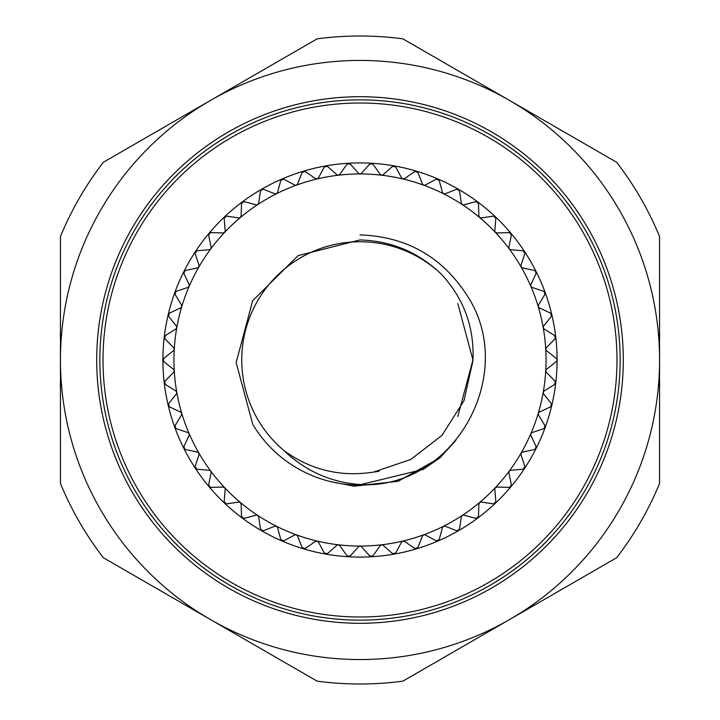 <?xml version="1.0" encoding="UTF-8"?>
<svg xmlns="http://www.w3.org/2000/svg" width="720" height="720" viewBox="0 0 720 720"><rect width="100%" height="100%" fill="white"/><g stroke="black" fill="none" stroke-linecap="round" stroke-linejoin="round"><path stroke-width="1.08" d="M360 234.891C407.178 236.583 443.295 257.436 468.342 297.45C515.601 372.24 458.631 481.842 369.099 484.776A125.109 125.109 0 0 1 252.801 424.494L236.16 362.583L252.648 300.753L298.053 255.654L360 239.931C391.347 240.921 418.347 252.225 441 273.843A118.251 118.251 0 0 0 248.832 319.698A118.251 118.251 0 0 0 284.229 450.783C310.968 470.07 340.731 477.18 373.509 472.122L410.868 459.423L442.044 435.294L463.95 400.752L472.932 360.81C474.498 327.375 463.851 298.386 441 273.843M369.099 484.776L360 484.506C330.822 482.337 305.568 471.096 284.229 450.783M325.782 554.085A197.082 197.082 0 0 1 325.773 554.085A197.082 197.082 0 0 0 348.543 556.749L348.543 556.749A197.082 197.082 0 0 0 371.457 556.749A197.082 197.082 0 0 1 371.457 556.749A197.082 197.082 0 0 0 394.227 554.085L394.227 554.085A197.082 197.082 0 0 0 416.52 548.802A197.082 197.082 0 0 1 416.52 548.802A197.082 197.082 0 0 0 438.057 540.963A197.082 197.082 0 0 1 438.057 540.963A197.082 197.082 0 0 0 458.541 530.676L458.541 530.676A197.082 197.082 0 0 0 557.082 360L556.335 361.539L546.48 369.387L545.751 370.701L546.309 372.321L555.192 381.258L554.832 384.327L544.122 390.978L543.249 392.193L543.618 393.867L551.403 403.776L550.692 406.782L539.289 412.146L538.236 413.361L538.443 414.954L545.022 425.7L543.969 428.598L532.017 432.603L530.838 433.692L530.856 435.303L536.148 446.742L534.762 449.496L522.432 452.079L521.19 452.925L520.956 454.626L524.88 466.605L523.188 469.179L510.642 470.313L509.238 471.105L508.887 472.671L511.398 485.019L509.409 487.386L496.818 487.062L495.333 487.674L494.802 489.195L495.855 501.75L493.614 503.865L481.14 502.083L479.682 502.452L478.89 503.973L478.485 516.564L476.01 518.409L463.824 515.187L462.339 515.385L461.367 516.798L459.504 529.263L456.831 530.802L445.104 526.194L443.601 526.212L442.485 527.508L439.182 539.667L436.347 540.891L425.241 534.942L423.738 534.798L422.478 535.95L417.789 547.65L414.837 548.532L404.487 541.341L402.903 541.035L401.625 542.016L395.613 553.086L392.571 553.626L383.13 545.274L381.6 544.797L380.214 545.616L372.951 555.912L369.873 556.092L361.467 546.705L360.117 546.057L358.533 546.705L350.127 556.092L347.049 555.912L339.786 545.616L338.4 544.797L336.87 545.274L327.429 553.626L324.387 553.086L318.375 542.016L317.097 541.035L315.513 541.341L305.163 548.532L302.211 547.65L297.522 535.95L296.469 534.87L294.759 534.942L283.653 540.891L280.818 539.667L277.515 527.508L276.597 526.32L274.896 526.194L263.169 530.802L260.496 529.263L258.633 516.798L257.859 515.511L256.176 515.187L243.99 518.409L241.515 516.564L241.11 503.973L240.408 502.524L238.86 502.083L226.386 503.865L224.145 501.75L225.198 489.195L224.748 487.764L223.182 487.062L210.591 487.386L208.602 485.019L211.113 472.671L210.762 471.105L209.358 470.313L196.812 469.179L195.12 466.605L199.044 454.626L198.873 453.024L197.568 452.079L185.238 449.496L183.852 446.742L189.144 435.303L189.207 433.8L187.983 432.603L176.031 428.598L174.978 425.7L181.557 414.954L181.791 413.469L180.711 412.146L169.308 406.782L168.597 403.776L176.382 393.867L176.778 392.31L175.878 390.978L165.168 384.327L164.808 381.258L173.691 372.321L174.258 370.818L173.52 369.387L163.665 361.539L163.665 358.461L173.52 350.613L174.249 349.299L173.691 347.679L164.808 338.742L165.168 335.673L175.878 329.022L176.751 327.807L176.382 326.133L168.597 316.224L169.308 313.218L180.711 307.854L181.764 306.639L181.557 305.046L174.978 294.3L176.031 291.402L187.983 287.397L189.117 286.416L189.144 284.697L183.852 273.258L185.238 270.504L197.568 267.921L198.81 267.075L199.044 265.374L195.12 253.395L196.812 250.821L209.358 249.687L210.762 248.895L211.113 247.329L208.602 234.981L210.591 232.614L223.182 232.938L224.586 232.407L225.198 230.805L224.145 218.25L226.386 216.135L238.86 217.917L240.318 217.548L241.11 216.027L241.515 203.436L243.99 201.591L256.176 204.813L257.76 204.552L258.633 203.202L260.496 190.737L263.169 189.198L274.896 193.806L276.498 193.734L277.515 192.492L280.818 180.333L283.653 179.109L294.759 185.058L296.262 185.202L297.522 184.05L302.211 172.35L305.163 171.468L315.513 178.659L317.097 178.965L318.375 177.984L324.387 166.914L327.429 166.374L336.87 174.726L338.4 175.203L339.786 174.384L347.049 164.088L350.127 163.908L358.533 173.295L359.883 173.943L361.467 173.295L369.873 163.908L372.951 164.088L380.214 174.384L381.483 175.185L383.13 174.726L392.571 166.374L395.613 166.914L401.625 177.984L402.903 178.965L404.487 178.659L414.837 171.468L417.789 172.35L422.478 184.05L423.63 185.166L425.241 185.058L436.347 179.109L439.182 180.333L442.485 192.492L443.403 193.68L445.104 193.806L456.831 189.198L459.504 190.737L461.367 203.202L462.141 204.489L463.824 204.813L476.01 201.591L478.485 203.436L478.89 216.027L479.592 217.476L481.14 217.917L493.614 216.135L495.855 218.25L494.802 230.805L495.252 232.236L496.818 232.938L509.409 232.614L511.398 234.981L508.887 247.329L509.238 248.895L510.642 249.687L523.188 250.821L524.88 253.395L520.956 265.374L521.127 266.976L522.432 267.921L534.762 270.504L536.148 273.258L530.856 284.697L530.793 286.2L532.017 287.397L543.969 291.402L545.022 294.3L538.443 305.046L538.236 306.639L539.289 307.854L550.692 313.218L551.403 316.224L543.618 326.133L543.222 327.69L544.122 329.022L554.832 335.673L555.192 338.742L546.309 347.679L545.742 349.182L546.48 350.613L556.335 358.461L557.082 360A1.971 1.971 0 0 1 556.803 360.999M168.237 405.45A197.082 197.082 0 0 1 168.228 405.45A197.082 197.082 0 0 0 174.807 427.401A197.082 197.082 0 0 1 174.807 427.401A197.082 197.082 0 0 0 183.879 448.452A197.082 197.082 0 0 1 183.879 448.452A197.082 197.082 0 0 0 195.345 468.297L195.345 468.297A197.082 197.082 0 0 0 209.025 486.684L209.025 486.684A197.082 197.082 0 0 0 224.757 503.352L224.757 503.352A197.082 197.082 0 0 0 242.316 518.085L242.316 518.085A197.082 197.082 0 0 0 261.459 530.676L261.459 530.676A197.082 197.082 0 0 0 281.943 540.963L281.943 540.963A197.082 197.082 0 0 0 303.48 548.802L303.48 548.802A197.082 197.082 0 0 0 325.773 554.085A1.971 1.971 0 0 0 326.817 553.986M168.264 315.594A1.971 1.971 0 0 1 168.228 314.55A197.082 197.082 0 0 0 164.25 337.122L164.25 337.122A197.082 197.082 0 0 0 162.918 360L162.918 360A197.082 197.082 0 0 0 164.25 382.878L164.25 382.878A197.082 197.082 0 0 0 168.228 405.45L168.228 405.45M174.258 349.182A186.048 186.048 0 0 0 174.258 370.818L174.258 370.818A186.048 186.048 0 0 0 176.778 392.31L176.778 392.31A186.048 186.048 0 0 0 181.764 413.361L181.764 413.361A186.048 186.048 0 0 0 189.162 433.692L189.162 433.692A186.048 186.048 0 0 0 198.873 453.024L198.873 453.024A186.048 186.048 0 0 0 224.667 487.674L224.667 487.674A186.048 186.048 0 0 0 240.408 502.524L240.408 502.524A186.048 186.048 0 0 0 257.76 515.448L257.76 515.448A186.048 186.048 0 0 0 317.097 541.035L317.097 541.035A186.048 186.048 0 0 0 338.4 544.797L338.4 544.797A186.048 186.048 0 0 0 360 546.048L360 546.048A186.048 186.048 0 0 0 381.6 544.797L381.6 544.797A186.048 186.048 0 0 0 402.903 541.035L402.903 541.035A186.048 186.048 0 0 0 443.502 526.266L443.502 526.266A186.048 186.048 0 0 0 462.24 515.448L462.24 515.448A186.048 186.048 0 0 0 479.592 502.524L479.592 502.524A186.048 186.048 0 0 0 509.238 471.105L509.238 471.105A186.048 186.048 0 0 0 521.127 453.024L521.127 453.024A186.048 186.048 0 0 0 530.838 433.692L530.838 433.692A186.048 186.048 0 0 0 538.236 413.361L538.236 413.361A186.048 186.048 0 0 0 543.222 392.31L543.222 392.31A186.048 186.048 0 0 0 545.742 370.818L545.742 370.818A186.048 186.048 0 0 0 545.742 349.182L545.742 349.182A186.048 186.048 0 0 0 538.236 306.639L538.236 306.639A186.048 186.048 0 0 0 521.127 266.976L521.127 266.976A186.048 186.048 0 0 0 495.333 232.326L495.333 232.326A186.048 186.048 0 0 0 479.592 217.476L479.592 217.476A186.048 186.048 0 0 0 462.24 204.552L462.24 204.552A186.048 186.048 0 0 0 443.502 193.734L443.502 193.734A186.048 186.048 0 0 0 423.63 185.166L423.63 185.166A186.048 186.048 0 0 0 381.6 175.203L381.6 175.203A186.048 186.048 0 0 0 360 173.952L360 173.952A186.048 186.048 0 0 0 317.097 178.965L317.097 178.965A186.048 186.048 0 0 0 296.37 185.166L296.37 185.166A186.048 186.048 0 0 0 276.498 193.734L276.498 193.734A186.048 186.048 0 0 0 257.76 204.552L257.76 204.552A186.048 186.048 0 0 0 240.408 217.476L240.408 217.476A186.048 186.048 0 0 0 189.162 286.308L189.162 286.308A186.048 186.048 0 0 0 181.764 306.639L181.764 306.639A186.048 186.048 0 0 0 174.258 349.182A1.971 1.971 0 0 0 174.267 349.182M546.03 350.109A1.971 1.971 0 0 0 546.48 350.613L556.335 358.461M545.922 371.772A1.971 1.971 0 0 0 546.309 372.321L555.192 381.258M543.294 393.273A1.971 1.971 0 0 0 543.618 393.867L551.403 403.776M538.191 414.324A1.971 1.971 0 0 0 538.443 414.954L545.022 425.7M530.685 434.646A1.971 1.971 0 0 0 530.856 435.303L536.148 446.742M520.866 453.96A1.971 1.971 0 0 0 520.956 454.626L524.88 466.605M508.869 471.996A1.971 1.971 0 0 0 508.887 472.671L511.398 485.019M494.856 488.52A1.971 1.971 0 0 0 494.802 489.195L495.855 501.75M479.025 503.307A1.971 1.971 0 0 0 478.89 503.973L478.485 516.564M461.583 516.159A1.971 1.971 0 0 0 461.367 516.798L459.504 529.263M442.764 526.896A1.971 1.971 0 0 0 442.485 527.508L439.182 539.667M422.829 535.374A1.971 1.971 0 0 0 422.478 535.95L417.789 547.65M402.048 541.485A1.971 1.971 0 0 0 401.625 542.016L395.613 553.086M380.691 545.139A1.971 1.971 0 0 0 380.214 545.616L372.951 555.912M359.064 546.291A1.971 1.971 0 0 0 358.533 546.705L350.127 556.092M337.437 544.923A1.971 1.971 0 0 0 336.87 545.274L327.429 553.626M316.125 541.053A1.971 1.971 0 0 0 315.513 541.341L305.163 548.532M295.407 534.735A1.971 1.971 0 0 0 294.759 534.942L283.653 540.891M275.553 526.05A1.971 1.971 0 0 0 274.896 526.194L263.169 530.802M256.851 515.124A1.971 1.971 0 0 0 256.176 515.187L243.99 518.409M239.535 502.101A1.971 1.971 0 0 0 238.86 502.083L226.386 503.865M223.857 487.161A1.971 1.971 0 0 0 223.182 487.062L210.591 487.386M210.015 470.493A1.971 1.971 0 0 0 209.358 470.313L196.812 469.179M198.198 452.331A1.971 1.971 0 0 0 197.568 452.079L185.238 449.496M188.577 432.927A1.971 1.971 0 0 0 187.983 432.603L176.031 428.598M181.269 412.533A1.971 1.971 0 0 0 180.711 412.146L169.308 406.782M176.373 391.428A1.971 1.971 0 0 0 175.878 390.978L165.168 384.327M173.97 369.891A1.971 1.971 0 0 0 173.52 369.387L163.665 361.539M174.078 348.228A1.971 1.971 0 0 0 173.691 347.679L164.808 338.742M176.706 326.727A1.971 1.971 0 0 0 176.382 326.133L168.597 316.224M181.809 305.676A1.971 1.971 0 0 0 181.557 305.046L174.978 294.3M189.315 285.354A1.971 1.971 0 0 0 189.144 284.697L183.852 273.258M199.134 266.04A1.971 1.971 0 0 0 199.044 265.374L195.12 253.395M211.131 248.004A1.971 1.971 0 0 0 211.113 247.329L208.602 234.981M225.144 231.48A1.971 1.971 0 0 0 225.198 230.805L224.145 218.25M240.975 216.693A1.971 1.971 0 0 0 241.11 216.027L241.515 203.436M258.417 203.841A1.971 1.971 0 0 0 258.633 203.202L260.496 190.737M277.236 193.104A1.971 1.971 0 0 0 277.515 192.492L280.818 180.333M297.171 184.626A1.971 1.971 0 0 0 297.522 184.05L302.211 172.35M317.952 178.515A1.971 1.971 0 0 0 318.375 177.984L324.387 166.914M339.309 174.861A1.971 1.971 0 0 0 339.786 174.384L347.049 164.088M360.936 173.709A1.971 1.971 0 0 0 361.467 173.295L369.873 163.908M382.563 175.077A1.971 1.971 0 0 0 383.13 174.726L392.571 166.374M403.875 178.947A1.971 1.971 0 0 0 404.487 178.659L414.837 171.468M424.593 185.265A1.971 1.971 0 0 0 425.241 185.058L436.347 179.109M444.447 193.95A1.971 1.971 0 0 0 445.104 193.806L456.831 189.198M463.149 204.876A1.971 1.971 0 0 0 463.824 204.813L476.01 201.591M480.465 217.899A1.971 1.971 0 0 0 481.14 217.917L493.614 216.135M496.143 232.839A1.971 1.971 0 0 0 496.818 232.938L509.409 232.614M509.985 249.507A1.971 1.971 0 0 0 510.642 249.687L523.188 250.821M521.802 267.669A1.971 1.971 0 0 0 522.432 267.921L534.762 270.504M531.423 287.073A1.971 1.971 0 0 0 532.017 287.397L543.969 291.402M538.731 307.467A1.971 1.971 0 0 0 539.289 307.854L550.692 313.218M543.627 328.572A1.971 1.971 0 0 0 544.122 329.022L554.832 335.673M360 60.435A299.565 299.565 0 0 0 210.222 100.575L317.124 38.853A324 324 0 0 1 402.876 38.853L509.778 100.575A299.565 299.565 0 0 0 360 60.435M360 684A324 324 0 0 1 317.124 681.147L210.222 619.425A299.565 299.565 0 0 0 659.565 360A299.565 299.565 0 0 0 509.778 100.575L616.689 162.297A324 324 0 0 1 659.565 236.556L659.565 483.444A324 324 0 0 1 616.689 557.703L402.876 681.147A324 324 0 0 1 360 684M360 99.855A260.145 260.145 0 0 1 620.145 360A260.145 260.145 0 0 1 360 620.145A260.145 260.145 0 0 1 99.855 360A260.145 260.145 0 0 1 360 99.855A260.145 260.145 0 0 1 620.145 360A260.145 260.145 0 0 1 360 620.145A260.145 260.145 0 0 0 620.145 360A260.145 260.145 0 0 0 360 99.855A260.145 260.145 0 0 1 620.145 360A260.145 260.145 0 0 1 360 620.145M60.435 236.556A324 324 0 0 1 103.311 162.297L210.222 100.575A299.565 299.565 0 0 0 210.222 619.425L103.311 557.703A324 324 0 0 1 60.435 483.444L60.435 236.556M455.85 440.406L440.01 457.776L398.133 481.266L354.141 486.198L331.479 481.815M551.403 316.224L543.618 326.133A1.971 1.971 0 0 0 543.213 327.582M545.022 294.3L538.443 305.046A1.971 1.971 0 0 0 538.209 306.531M551.817 314.919A1.971 1.971 0 0 1 551.736 315.585M551.268 313.641A1.971 1.971 0 0 1 551.772 314.55A197.082 197.082 0 0 0 524.655 251.703L524.655 251.703A197.082 197.082 0 0 0 510.975 233.316L510.975 233.316A197.082 197.082 0 0 0 495.243 216.648L495.243 216.648A197.082 197.082 0 0 0 458.541 189.324L458.541 189.324A197.082 197.082 0 0 0 416.52 171.198L416.52 171.198A197.082 197.082 0 0 0 348.543 163.251L348.543 163.251A197.082 197.082 0 0 0 195.345 251.703L195.345 251.703A197.082 197.082 0 0 0 183.879 271.548L183.879 271.548A197.082 197.082 0 0 0 168.228 314.55L168.228 314.55M536.148 273.258L530.856 284.697A1.971 1.971 0 0 0 530.793 286.2M545.292 292.95A1.971 1.971 0 0 1 545.283 293.634M544.59 291.744A1.971 1.971 0 0 1 545.193 292.599A197.082 197.082 0 0 1 545.193 292.599M524.88 253.395L520.956 265.374A1.971 1.971 0 0 0 521.073 266.877M536.256 271.899A1.971 1.971 0 0 1 536.319 272.574M535.419 270.774A1.971 1.971 0 0 1 536.121 271.548A197.082 197.082 0 0 1 536.121 271.548M511.398 234.981L508.887 247.329A1.971 1.971 0 0 0 509.175 248.805M524.835 252.027A1.971 1.971 0 0 1 524.979 252.693M495.855 218.25L494.802 230.805A1.971 1.971 0 0 0 495.252 232.236M511.182 233.622A1.971 1.971 0 0 1 511.407 234.261M478.485 203.436L478.89 216.027A1.971 1.971 0 0 0 479.502 217.395M495.486 216.927A1.971 1.971 0 0 1 495.783 217.539M459.504 190.737L461.367 203.202A1.971 1.971 0 0 0 462.141 204.489M477.963 202.167A1.971 1.971 0 0 1 478.332 202.734M476.721 201.537A1.971 1.971 0 0 1 477.684 201.915L477.684 201.915M439.182 180.333L442.485 192.492A1.971 1.971 0 0 0 443.403 193.68M458.847 189.54A1.971 1.971 0 0 1 459.27 190.062M457.533 189.063A1.971 1.971 0 0 1 457.983 189.108M417.789 172.35L422.478 184.05A1.971 1.971 0 0 0 423.531 185.13M438.381 179.217A1.971 1.971 0 0 1 438.876 179.685M437.031 178.893A1.971 1.971 0 0 1 438.057 179.037L438.057 179.037M395.613 166.914L401.625 177.984A1.971 1.971 0 0 0 402.795 178.929M416.871 171.342A1.971 1.971 0 0 1 417.402 171.747M415.485 171.171A1.971 1.971 0 0 1 415.935 171.117M372.951 164.088L380.214 174.384A1.971 1.971 0 0 0 381.483 175.185M394.578 166.014A1.971 1.971 0 0 1 395.163 166.356M350.127 163.908L358.533 173.295A1.971 1.971 0 0 0 359.883 173.943M371.826 163.305A1.971 1.971 0 0 1 372.447 163.584M370.44 163.467A1.971 1.971 0 0 1 371.457 163.251L371.457 163.251M327.429 166.374L336.87 174.726A1.971 1.971 0 0 0 338.283 175.212M348.912 163.269A1.971 1.971 0 0 1 349.56 163.467M305.163 171.468L315.513 178.659A1.971 1.971 0 0 0 316.98 178.983M326.151 165.888A1.971 1.971 0 0 1 326.817 166.014M324.837 166.356A1.971 1.971 0 0 1 325.773 165.915L325.773 165.915M283.653 179.109L294.759 185.058A1.971 1.971 0 0 0 296.262 185.202M303.84 171.126A1.971 1.971 0 0 1 304.515 171.171M302.598 171.747A1.971 1.971 0 0 1 303.48 171.198A197.082 197.082 0 0 1 303.48 171.198M263.169 189.198L274.896 193.806A1.971 1.971 0 0 0 276.399 193.788M282.294 178.92A1.971 1.971 0 0 1 282.969 178.893M281.124 179.685A1.971 1.971 0 0 1 281.943 179.037M243.99 201.591L256.176 204.813A1.971 1.971 0 0 0 257.661 204.615M261.801 189.171A1.971 1.971 0 0 1 262.467 189.063M260.73 190.062A1.971 1.971 0 0 1 261.459 189.324M226.386 216.135L238.86 217.917A1.971 1.971 0 0 0 240.318 217.548M242.631 201.726A1.971 1.971 0 0 1 243.279 201.537M241.668 202.734A1.971 1.971 0 0 1 242.316 201.915M210.591 232.614L223.182 232.938A1.971 1.971 0 0 0 224.586 232.407M225.045 216.423A1.971 1.971 0 0 1 225.675 216.162M224.217 217.539A1.971 1.971 0 0 1 224.757 216.648M196.812 250.821L209.358 249.687A1.971 1.971 0 0 0 210.69 248.985M209.295 233.055A1.971 1.971 0 0 1 209.88 232.731M208.593 234.261A1.971 1.971 0 0 1 209.025 233.316M185.238 270.504L197.568 267.921A1.971 1.971 0 0 0 198.81 267.075M195.57 251.415A1.971 1.971 0 0 1 196.119 251.019M195.021 252.693A1.971 1.971 0 0 1 195.093 252.243M176.031 291.402L187.983 287.397A1.971 1.971 0 0 0 189.117 286.416M184.077 271.233A1.971 1.971 0 0 1 184.581 270.774M183.681 272.574A1.971 1.971 0 0 1 183.699 272.115M169.308 313.218L180.711 307.854A1.971 1.971 0 0 0 181.728 306.747M174.96 292.257A1.971 1.971 0 0 1 175.41 291.744M174.717 293.634A1.971 1.971 0 0 1 174.807 292.599M165.168 335.673L175.878 329.022A1.971 1.971 0 0 0 176.751 327.807M168.354 314.199A1.971 1.971 0 0 1 168.732 313.641M163.665 358.461L173.52 350.613A1.971 1.971 0 0 0 174.249 349.299M164.331 336.762A1.971 1.971 0 0 1 164.637 336.159M164.808 381.258L173.691 372.321A1.971 1.971 0 0 0 174.267 370.935M162.954 359.631A1.971 1.971 0 0 1 163.197 359.001M168.597 403.776L176.382 393.867A1.971 1.971 0 0 0 176.787 392.418M164.241 382.509A1.971 1.971 0 0 1 164.412 381.852M174.978 425.7L181.557 414.954A1.971 1.971 0 0 0 181.791 413.469M168.183 405.081A1.971 1.971 0 0 1 168.264 404.415M183.852 446.742L189.144 435.303A1.971 1.971 0 0 0 189.207 433.8M174.708 427.05A1.971 1.971 0 0 1 174.717 426.366M175.41 428.256A1.971 1.971 0 0 1 174.807 427.401M195.12 466.605L199.044 454.626A1.971 1.971 0 0 0 198.927 453.123M183.744 448.101A1.971 1.971 0 0 1 183.681 447.426M184.581 449.226A1.971 1.971 0 0 1 183.879 448.452M208.602 485.019L211.113 472.671A1.971 1.971 0 0 0 210.825 471.195M195.165 467.973A1.971 1.971 0 0 1 195.021 467.307M224.145 501.75L225.198 489.195A1.971 1.971 0 0 0 224.748 487.764M208.818 486.378A1.971 1.971 0 0 1 208.593 485.739M241.515 516.564L241.11 503.973A1.971 1.971 0 0 0 240.498 502.605M224.514 503.073A1.971 1.971 0 0 1 224.217 502.461M225.675 503.838A1.971 1.971 0 0 1 224.757 503.352M260.496 529.263L258.633 516.798A1.971 1.971 0 0 0 257.859 515.511M242.037 517.833A1.971 1.971 0 0 1 241.668 517.266M280.818 539.667L277.515 527.508A1.971 1.971 0 0 0 276.597 526.32M261.153 530.46A1.971 1.971 0 0 1 260.73 529.938M262.467 530.937A1.971 1.971 0 0 1 262.017 530.892M302.211 547.65L297.522 535.95A1.971 1.971 0 0 0 296.469 534.87M281.619 540.783A1.971 1.971 0 0 1 281.124 540.315M282.969 541.107A1.971 1.971 0 0 1 282.519 541.116M324.387 553.086L318.375 542.016A1.971 1.971 0 0 0 317.205 541.071M303.129 548.658A1.971 1.971 0 0 1 302.598 548.253M304.515 548.829A1.971 1.971 0 0 1 304.065 548.883M347.049 555.912L339.786 545.616A1.971 1.971 0 0 0 338.517 544.815M325.422 553.986A1.971 1.971 0 0 1 324.837 553.644M369.873 556.092L361.467 546.705A1.971 1.971 0 0 0 360.117 546.057M348.174 556.695A1.971 1.971 0 0 1 347.553 556.416M392.571 553.626L383.13 545.274A1.971 1.971 0 0 0 381.717 544.788M371.088 556.731A1.971 1.971 0 0 1 370.44 556.533M372.447 556.416A1.971 1.971 0 0 1 371.457 556.749M414.837 548.532L404.487 541.341A1.971 1.971 0 0 0 403.02 541.017M393.849 554.112A1.971 1.971 0 0 1 393.183 553.986M436.347 540.891L425.241 534.942A1.971 1.971 0 0 0 423.738 534.798M416.16 548.874A1.971 1.971 0 0 1 415.485 548.829M456.831 530.802L445.104 526.194A1.971 1.971 0 0 0 443.601 526.212M437.706 541.08A1.971 1.971 0 0 1 437.031 541.107M438.876 540.315A1.971 1.971 0 0 1 438.057 540.963M476.01 518.409L463.824 515.187A1.971 1.971 0 0 0 462.339 515.385M458.199 530.829A1.971 1.971 0 0 1 457.533 530.937M493.614 503.865L481.14 502.083A1.971 1.971 0 0 0 479.682 502.452M477.369 518.274A1.971 1.971 0 0 1 476.721 518.463M509.409 487.386L496.818 487.062A1.971 1.971 0 0 0 495.414 487.593M494.955 503.577A1.971 1.971 0 0 1 494.325 503.838M523.188 469.179L510.642 470.313A1.971 1.971 0 0 0 509.31 471.015M510.705 486.945A1.971 1.971 0 0 1 510.12 487.269M534.762 449.496L522.432 452.079A1.971 1.971 0 0 0 521.19 452.925M524.43 468.585A1.971 1.971 0 0 1 523.881 468.981M524.979 467.307A1.971 1.971 0 0 1 524.907 467.757M543.969 428.598L532.017 432.603A1.971 1.971 0 0 0 530.883 433.584M535.923 448.767A1.971 1.971 0 0 1 535.419 449.226M536.319 447.426A1.971 1.971 0 0 1 536.121 448.452M550.692 406.782L539.289 412.146A1.971 1.971 0 0 0 538.272 413.253M545.04 427.743A1.971 1.971 0 0 1 544.59 428.256M545.283 426.366A1.971 1.971 0 0 1 545.31 426.816M554.832 384.327L544.122 390.978A1.971 1.971 0 0 0 543.249 392.193M551.646 405.801A1.971 1.971 0 0 1 551.268 406.359M551.736 404.406A1.971 1.971 0 0 1 551.772 405.45M556.335 361.539L546.48 369.387A1.971 1.971 0 0 0 545.751 370.701M555.669 383.238A1.971 1.971 0 0 1 555.363 383.841M555.192 338.742L546.309 347.679A1.971 1.971 0 0 0 545.733 349.065M555.759 337.491A1.971 1.971 0 0 1 555.588 338.148M555.363 336.159A1.971 1.971 0 0 1 555.75 337.122A197.082 197.082 0 0 0 551.772 314.55A197.082 197.082 0 0 0 551.763 314.55M556.803 359.001A1.971 1.971 0 0 1 557.082 360A197.082 197.082 0 0 0 555.75 337.122L555.75 337.122M457.803 303.534L472.932 360L457.803 416.466M379.116 471.303L373.509 472.122M360 623.295A263.295 263.295 0 0 1 96.705 360A263.295 263.295 0 0 1 360 96.705A263.295 263.295 0 0 1 623.295 360A263.295 263.295 0 0 1 360 623.295M360 616.995A256.995 256.995 0 0 0 616.995 360A256.995 256.995 0 0 0 360 103.005A256.995 256.995 0 0 0 103.005 360A256.995 256.995 0 0 0 360 616.995M354.141 486.198L423.171 469.413L440.01 457.776"/></g></svg>
